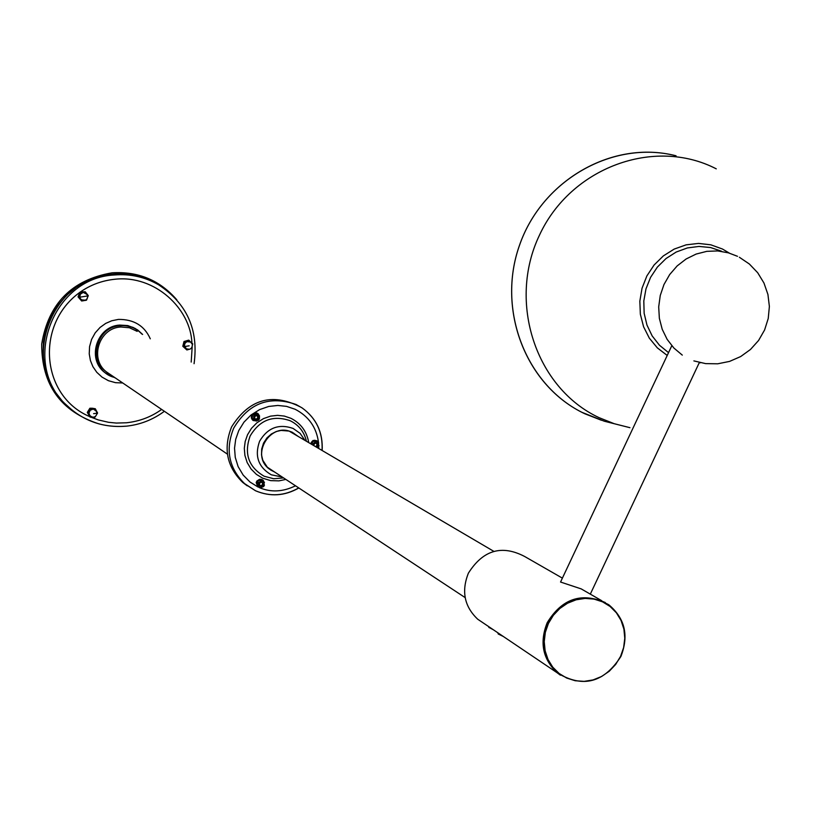 <?xml version="1.0" encoding="UTF-8"?>
<svg xmlns="http://www.w3.org/2000/svg" width="834" height="834" viewBox="0 0 834 834"><rect width="100%" height="100%" fill="white"/><g stroke="black" fill="none" stroke-linecap="round" stroke-linejoin="round"><path stroke-width="1.25" d="M310.696 443.771L312.156 441.259L314.627 440.258L317.149 440.978L318.703 443.229M310.509 443.667L313.052 440.477L316.753 440.727M682.285 355.107L673.924 348.07L667.137 339.355L662.217 329.294L659.36 318.327L658.693 306.902L660.257 295.476L663.968 284.54L669.681 274.553L677.166 265.91L686.111 258.988L696.129 254.068L706.805 251.347L717.709 250.93L728.384 252.838L737.496 256.309M184.012 341.523L184.648 341.867L183.438 346.6L186.868 349.957L182.802 346.256L184.012 341.523L188.651 340.147L191.716 343.003M183.438 346.6L182.802 346.256M186.868 349.957L188.661 349.477M190.486 348.914L191.768 347.715M192.477 345.015L192.717 343.837L191.069 342.201L187.035 341.21L189.287 340.481M184.648 341.867L187.035 341.21L184.105 344.275L185.221 348.32L188.171 349.477M297.519 436.036L292.088 432.356C270.821 421.233 249.908 454.832 269.288 469.01L274.98 472.252M270.643 470.011L274.532 471.961M297.05 435.765L293.61 433.138M247.208 485.805L242.736 482.417C226.775 466.8 223.064 448.285 231.602 426.883C248.98 399.33 271.748 392.606 299.896 406.711M259.155 487.536C270.769 492.56 282.882 491.977 295.517 485.795M318.724 448.494L318.744 446.357M318.546 442.771C316.597 427.488 308.778 416.322 295.1 409.254L286.552 406.377L277.858 405.449L268.757 406.45L259.582 409.619L251.065 414.978L243.966 422.16L238.785 430.511L235.699 439.299L234.531 448.171L235.261 457.376L238.117 466.592L243.153 475.057L250.023 482.052L258.102 487.056M285.843 479.414L278.931 480.874L270.685 480.624L262.658 478.184L256.413 474.379L251.086 469.042L247.166 462.536L244.915 455.447L244.31 448.348L245.186 441.52L247.531 434.743L251.493 428.301L256.945 422.755L263.492 418.605L270.55 416.135L277.566 415.353L284.269 416.062L290.858 418.272C300.865 423.349 306.829 431.47 308.736 442.625M99.236 423.974C60.861 411.621 41.679 384.985 41.7 344.056C48.455 303.524 71.922 279.776 112.1 272.812C138.267 271.217 159.847 280.224 176.839 299.844M142.614 334.455L137.673 329.962L133.106 327.428L126.831 325.614L120.263 325.406C97.411 326.49 87.028 359.089 105.157 372.777L115.415 378.011M90.906 417.146L98.329 419.929L108.587 422.306L116.353 423.067L126.528 422.775C139.643 421.326 151.34 416.875 161.64 409.431M191.195 362.071L192.174 346.975M191.914 343.024C190.663 308.663 154.978 274.949 115.3 279.202C102.175 280.516 90.416 284.863 80.022 292.234M141.801 333.986C135.952 327.898 128.79 325.135 120.305 325.729C92.313 326.991 87.528 371.047 114.633 377.479C87.434 371.015 92.386 326.792 120.482 325.708C128.905 325.177 136.005 327.939 141.801 333.986M79.793 292.4C35.132 324.416 40.887 395.942 89.467 416.5M92.261 408.233L95.295 408.743L90.426 408.66L89.884 408.243L92.261 408.233M90.426 408.66L87.831 412.84L90.114 417.115L87.299 412.423L89.884 408.243M96.994 414.039L97.568 413.007L95.295 408.743M87.831 412.84L87.299 412.423M95.576 416.322L94.982 417.188L93.544 417.208M92.334 417.188L90.114 417.115M92.22 417.177L89.029 415.019L89.186 410.797L92.918 408.743L96.723 411.454M256.643 421.024L253.004 420.409L252.024 419.356L251.378 417.021L252.129 414.686L253.838 413.205L256.424 412.882L258.008 413.581L259.593 416.083M253.255 420.586L251.295 417.897L251.701 415.009L252.264 414.185L257.591 413.31M82.212 291.848L85.224 291.775L80.387 292.557L82.212 291.848M80.387 292.557L78.594 297.165L81.638 300.98L78.062 296.862L79.855 292.265M87.82 296.894L88.268 295.59L85.224 291.775M78.594 297.165L78.062 296.862M86.976 299.062L86.486 300.198L84.839 300.501M83.953 300.647L81.638 300.98M83.911 300.647L80.168 299.104L79.543 294.892L82.858 292.202L87.341 294.579M548.438 623.415L553.349 615.325L559.833 608.476L567.558 603.211L576.138 599.802L585.134 598.405L594.089 599.104L602.555 601.846L610.113 606.485L616.389 612.802L621.059 620.465L623.905 629.097L624.781 638.26L623.644 647.507L620.569 656.368L615.69 664.406L609.258 671.234L601.595 676.489L593.068 679.929L584.113 681.368L575.168 680.732L566.682 678.042L559.093 673.455L552.765 667.169L548.032 659.506L545.134 650.843L544.227 641.638L545.342 632.339L548.438 623.415M620.892 656.483C603.993 682.692 582.924 688.238 557.696 673.132C543.226 659.402 539.911 642.712 547.729 623.061C563.628 597.884 583.956 591.765 608.726 604.713C624.989 618.328 629.044 635.581 620.892 656.483M547.187 622.727C539.379 642.368 542.694 659.048 557.154 672.767L560.417 675.196L557.154 672.767C542.694 659.048 539.379 642.368 547.187 622.727C561.803 598.843 581.183 592.119 605.317 602.555C581.183 592.119 561.803 598.843 547.187 622.727M316.534 443.438L317.056 445.075L315.669 446.69M314.189 445.825L313.813 444.605L315.106 443.156L316.962 443.521L317.056 445.075M317.525 445.346L316.232 446.805M317.254 447.629L318.671 445.585C317.546 441.228 315.544 440.821 312.656 444.376L312.583 444.887M317.097 441.676L313.459 441.165L311.27 444.105M261.073 487.609L257.675 486.743L256.351 482.698L257.133 481.03L259.082 479.571L261.48 479.435L263.075 480.238L264.461 482.688M257.883 486.91L256.184 482.584L256.924 480.957L259.927 479.216L262.679 479.946M503.382 636.519L498.576 634.142M502.12 635.675L498.43 633.631M493.321 629.743L489.787 627.846M491.737 628.669L488.693 627.012M601.752 600.72L581.215 588.898L560.552 582.038L560.792 581.527M562.397 578.139L524.669 556.497C501.755 544.508 483.001 550.065 468.395 573.156C461.233 591.191 464.34 606.547 477.726 619.224L483.47 623.102M262.366 482.73L262.574 484.523L261.032 485.711L259.697 485.159M263.002 484.825L261.469 486.013L259.708 485.294L259.499 483.376L261.042 482.177L262.793 482.907L262.574 484.523M264.097 485.273C263.805 480.749 261.918 479.967 258.415 482.917C258.707 487.452 260.594 488.234 264.097 485.273M262.929 480.905L261.803 480.207C257.299 480.228 256.059 482.25 258.081 486.253L258.738 486.691M254.912 418.699L256.319 419.168L257.769 417.855L257.425 416.072M256.319 419.168L254.943 418.835L254.578 416.937L256.028 415.624L257.842 416.208L257.769 417.855M258.206 418.115L256.757 419.419M254.036 419.648C258.227 421.222 259.791 419.804 258.738 415.395C254.558 413.82 252.983 415.238 254.036 419.648M257.831 414.206L253.213 414.373L252.619 415.061L252.139 418.105L253.963 420.253M676.061 155.791C613.292 139.653 542.215 179.779 519.582 245.092C496.293 310.175 526.285 386.33 584.863 413.779L601.46 420.273M667.221 355.451L657.338 347.872L649.332 338.156L643.577 326.761L640.356 314.241L639.834 301.178L642.044 288.21L646.861 275.96L654.085 265.014L663.343 255.913L674.195 249.085L686.111 244.852L698.527 243.413L710.839 244.821L722.463 249.022L729.364 253.129M668.534 352.636L659.465 345.245L652.167 335.914L646.976 325.093L644.14 313.271L643.806 300.991L645.985 288.835L650.583 277.347L657.369 267.089L666.053 258.519L676.207 252.035L687.362 247.948L699.007 246.426L710.599 247.552L721.608 251.243M716.26 168.843C654.304 136.755 570.717 167.509 539.462 235.167C507.26 302.367 535.928 388.269 599.135 417.688L614.22 423.703L629.951 427.686L604.285 421.212L581.882 412.309C525.253 383.838 496.866 309.424 519.374 245.634C541.297 181.645 609.748 141.248 671.756 154.801M700.456 362.748L699.173 362.873M190.215 341.742L187.097 341.377L184.971 342.868L184.147 345.328L184.96 347.778L186.326 348.904L184.408 345.203L185.169 343.076L186.92 341.669L190.632 341.982L192.279 344.254M187.191 349.29C183.167 346.767 183.126 344.098 187.056 341.294L191.028 342.274M189.162 345.808L184.543 346.558M189.485 349.29L186.159 348.8C190.225 350.103 192.289 348.622 192.352 344.348M275.574 472.649L267.766 467.884L262.783 460.243L261.522 454.947L261.699 449.026L263.544 443.115L266.932 437.913L271.394 433.982L276.294 431.512L281.089 430.417L289.106 431.074L292.161 432.2L298.134 436.391M282.173 476.996L271.29 474.807C258.259 467.123 254.37 455.917 259.614 441.207C267.62 427.759 278.785 423.505 293.109 428.436L300.094 433.346L304.952 440.394M283.602 477.934L273.677 478.747L264.128 476.224C248.511 467.04 243.851 453.633 250.127 436.015C259.708 419.919 273.083 414.832 290.232 420.753C298.801 424.996 304.191 431.835 306.422 441.269M322.039 450.433C323.008 432.481 316.388 418.324 302.179 407.962L296.07 404.5C269.413 395.253 248.615 403.156 233.676 428.196C225.107 449.672 228.829 468.239 244.852 483.908L255.496 490.736M242.736 482.417L255.548 490.767C270.247 496.918 284.634 495.969 298.728 487.911M152.883 281.788C140.258 275.491 126.851 272.927 112.663 274.115L99.871 276.398L87.612 280.849L76.259 287.344L66.136 295.684L57.567 305.64L50.801 316.899L46.037 329.138L43.431 341.971L43.034 355.034L44.88 367.919L48.904 380.262L54.971 391.678L62.904 401.832L72.475 410.443M151.59 281.183C139.32 275.366 126.361 273.02 112.694 274.167C50.666 276.93 19.307 363.259 65.333 404.25L66.845 405.47C83.546 421.097 103.333 427.998 126.195 426.153M194.072 363.707C198.742 329.764 186.899 303.44 158.533 284.759C144.907 276.951 130.177 273.688 114.362 274.98C52.135 277.753 20.673 364.354 66.845 405.47C83.577 421.118 103.385 428.03 126.268 426.184C140.279 424.683 152.987 419.721 164.381 411.287M106.846 374.07L104.604 372.402C86.496 358.724 96.869 326.157 119.7 325.083L127.8 325.573L135.317 328.502M122.702 382.962L115.53 382.681L108.43 380.7L102.029 377.114L96.775 372.287L92.928 366.699L90.437 360.611L89.238 353.866L89.572 346.621L91.584 339.417L95.201 332.86L100.07 327.439L105.678 323.415L111.746 320.767L118.449 319.401C133.867 319.286 144.48 325.75 150.287 338.812M95.389 409.817L92.918 408.91C88.811 409.984 87.82 412.33 89.947 415.947L88.936 413.08L90.228 410.224L93.137 409.077L95.774 410.14L97.088 413.278L95.774 410.14M91.198 416.833C87.455 413.32 88.018 410.651 92.908 408.827L96.15 410.536M93.617 413.643L97.088 413.278C95.962 417.156 93.648 418.095 90.166 416.124L92.835 417.208M137.162 331.348L129.395 327.741L120.815 327.001C99.09 327.866 89.123 358.891 106.398 371.87L227.432 454.155M85.6 292.88L82.9 292.369C79.084 294.089 78.49 296.55 81.106 299.771L79.678 297.196L80.429 294.131L83.108 292.484L86.058 293.151L87.789 295.924L86.058 293.151M82.66 300.511C78.292 297.707 78.365 294.965 82.879 292.286L86.569 293.568M79.678 297.196L87.789 295.924M87.768 296.007L87.205 298.614L85.589 300.157L81.325 299.886C85.183 301.355 87.341 300.052 87.799 295.955M318.984 445.627L317.546 447.795L318.995 445.617L317.629 441.989L318.995 445.617M312.104 444.605L316.347 441.436L317.629 441.989M263.45 481.26L264.399 485.378L259.749 487.337L258.863 486.795L257.946 482.709L262.585 480.738L263.45 481.26L264.388 485.367L263.586 486.566L261.011 487.598L258.081 486.253M253.64 419.888L253.995 414.832L258.967 415.061L258.613 420.117L253.64 419.888M739.362 257.258L749.359 264.013L757.699 272.739L763.975 283.049L767.926 294.454L769.375 306.443L768.239 318.473L764.58 329.993L758.565 340.491L750.464 349.488L740.655 356.566L729.573 361.403L717.72 363.801L705.647 363.624L693.888 360.903M192.341 344.306L190.632 341.982M255.548 490.767C270.279 496.97 284.707 496.042 298.843 487.984M322.153 450.506C323.102 432.544 316.451 418.355 302.179 407.962M105.157 372.777L106.856 374.08M289.659 431.418L493.832 551.357M267.349 467.228L465.163 597.613M560.552 582.038L671.797 345.714M590.305 594.152L699.351 362.498M477.726 619.224L557.696 673.132M498.43 634.163L498.023 633.569M489.12 627.658L488.714 627.074M258.415 414.55L258.978 415.061C260.354 419.596 258.748 421.368 254.162 420.367L253.39 419.909"/></g></svg>
